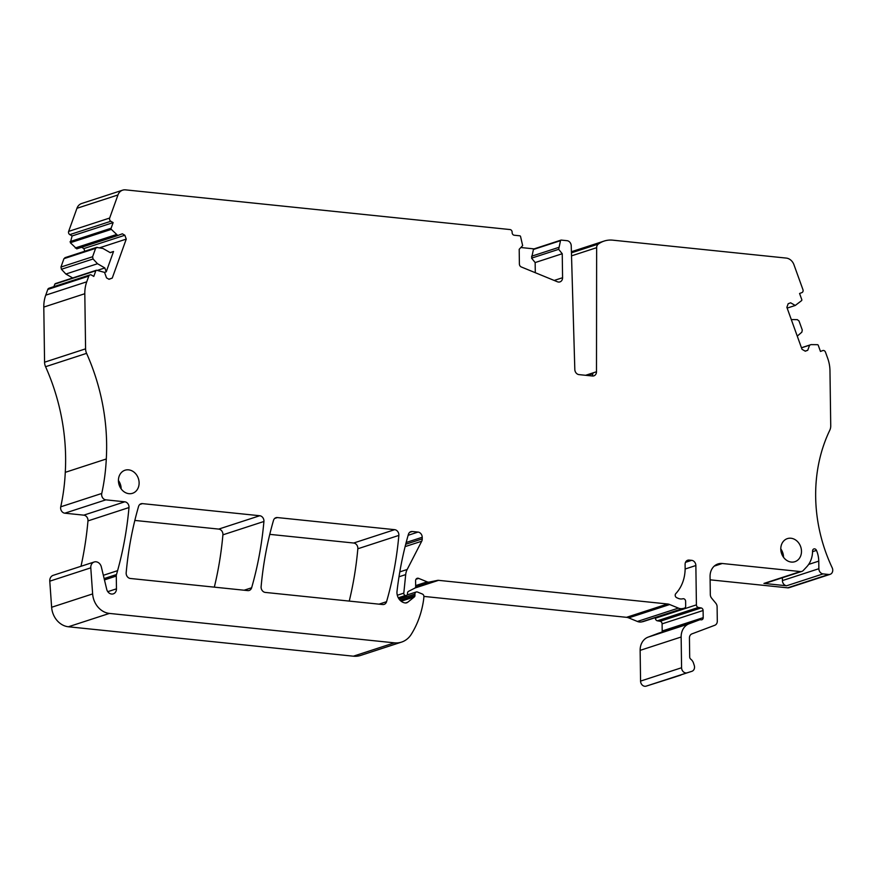 <?xml version="1.0" encoding="UTF-8"?>
<svg xmlns="http://www.w3.org/2000/svg" width="876" height="876" viewBox="0 0 876 876"><rect width="100%" height="100%" fill="white"/><g stroke="black" fill="none" stroke-linecap="round" stroke-linejoin="round"><path stroke-width="1.31" d="M678.407 608.108L637.399 621.456L628.672 617.876L669.68 604.528L678.407 608.108A9.702 8.114 72 0 0 682.7 608.546L684.178 608.24A2.431 2.026 72 0 0 685.678 606.291L685.612 601.319A2.431 2.026 72 0 0 682.897 598.768A9.702 8.114 72 0 1 678.112 598.319L676.71 597.695A2.431 2.026 72 0 1 675.779 593.632A38.829 32.456 72 0 0 685.142 567.648L685.098 564.418A4.851 4.062 72 0 1 687.737 560.224A4.851 4.062 72 0 1 689.171 560.082L691.657 560.333A4.851 4.062 72 0 1 695.862 565.524L696.409 604.867A2.431 2.026 72 0 0 698.38 607.451L701.128 607.933A2.431 2.026 72 0 1 703.1 610.506L703.198 617.657A2.431 2.026 72 0 1 701.161 619.825L700.373 619.737A2.431 2.026 72 0 0 699.585 619.836L689.127 623.767A15.527 12.987 72 0 0 681.145 637.005L681.583 667.742A4.851 4.062 72 0 0 687.2 672.79L691.876 671.312A4.851 4.062 72 0 0 691.898 671.301A4.851 4.062 72 0 0 694.263 665.453L693.54 663.209A7.282 6.088 72 0 0 690.759 659.179A2.431 2.026 72 0 1 689.697 657.011L689.434 638.013A4.851 4.062 72 0 1 691.92 633.885L714.805 625.267A4.851 4.062 72 0 0 717.302 621.139L717.105 606.761A4.851 4.062 72 0 0 715.812 603.236L711.608 598.133A4.851 4.062 72 0 1 710.316 594.607L710.064 576.507A14.564 12.176 72 0 1 717.981 563.947A14.564 12.176 72 0 1 722.284 563.498L800.39 571.568A4.851 4.062 72 0 0 801.825 571.415A4.851 4.062 72 0 0 803.303 570.473L806.741 566.805A24.265 20.29 72 0 0 812.567 550.993A2.431 2.026 72 0 1 816.476 550.391A24.265 20.29 72 0 1 818.753 561.133L818.863 568.71A4.851 4.062 72 0 0 823.068 573.9L828.674 574.481A4.851 4.062 72 0 0 830.109 574.338A4.851 4.062 72 0 0 832.2 567.79A145.591 121.72 72 0 1 820.024 532.685A145.591 121.72 72 0 1 829.791 430.236A9.702 8.114 72 0 0 830.733 425.791L829.966 370.668A32.27 26.981 72 0 0 827.7 358.328L825.477 352.163A2.431 2.026 72 0 0 822.75 350.586L820.473 351.451L818.272 345.352A0.975 0.81 72 0 0 817.439 344.684L811.099 344.607L801.452 347.739M710.118 579.824L787.655 587.829A4.851 4.062 72 0 0 789.101 587.687L830.109 574.338M658.719 633.14A2.431 2.026 72 0 0 658.577 633.195L648.12 637.126A15.527 12.987 72 0 0 640.137 650.364L640.564 681.09A4.851 4.062 72 0 0 646.181 686.138L675.812 676.732A4.851 4.062 72 0 0 675.834 676.732A4.851 4.062 72 0 0 675.867 676.721M661.971 632.089A2.431 2.026 72 0 0 662.19 631.005L662.092 623.854A2.431 2.026 72 0 0 660.121 621.281L701.128 607.933M655.39 617.624L655.401 618.226A2.431 2.026 72 0 0 657.372 620.799L660.121 621.281M637.399 621.456A9.702 8.114 72 0 0 641.681 621.894L643.159 621.588A2.431 2.026 72 0 0 643.521 621.478M628.672 617.876A9.702 8.114 72 0 0 626.526 617.328L423.918 596.414M113.124 593.906L113.311 593.851A5.825 4.873 72 0 1 106.719 589.307L101.331 566.914A6.307 5.278 72 0 0 94.203 561.987L53.184 575.335A6.307 5.278 72 0 0 49.779 581.182L51.629 607.265A19.414 16.228 72 0 0 68.394 626.767L353.367 656.19A24.265 20.29 72 0 0 360.551 655.456L401.558 642.097A24.265 20.29 72 0 0 411.238 634.366A92.21 77.088 72 0 0 423.502 600.432A45.618 38.139 72 0 0 423.907 596.72A2.431 2.026 72 0 0 422.352 594.027L417.502 592.045A2.431 2.026 72 0 0 414.928 594.07L414.95 595.505A1.938 1.621 72 0 1 414.326 596.939L407.778 602.217A4.851 4.062 72 0 1 406.672 602.819A4.851 4.062 72 0 1 405.292 602.973A9.702 8.114 72 0 1 397.025 591.201A339.702 284.021 72 0 1 408.424 534.316A4.851 4.062 72 0 1 410.866 531.644A4.851 4.062 72 0 1 412.3 531.491L418.016 532.082A4.851 4.062 72 0 1 422.221 537.273L422.243 538.893A4.851 4.062 72 0 1 421.717 541.215L407.176 569.488A14.564 12.176 72 0 0 405.697 574.601L403.803 593.151A1.938 1.621 72 0 0 405.468 595.472L405.884 595.516A1.938 1.621 72 0 0 407.504 593.786L407.504 593.304A2.431 2.026 72 0 1 408.577 591.311L414.819 588.135A1.938 1.621 72 0 0 415.673 586.537L415.596 580.821A2.913 2.431 72 0 1 418.684 578.39L427.149 581.85A4.851 4.062 72 0 0 429.284 582.069L437.474 580.394A4.851 4.062 72 0 1 438.548 580.339L667.534 603.98L626.526 617.328M80.997 566.279A339.702 284.021 72 0 0 87.972 520.902A4.851 4.062 72 0 0 83.789 515.154L124.797 501.806L105.843 499.846A4.851 4.062 72 0 1 101.747 493.462A194.122 162.301 72 0 0 106.292 458.991A194.122 162.301 72 0 0 86.582 353.356A9.702 8.114 72 0 1 85.585 348.845L84.808 293.723A32.27 26.981 72 0 1 86.735 281.82L88.794 276.093A2.431 2.026 72 0 1 91.487 275.086L93.798 276.411L95.823 270.761L54.816 284.109L53.907 286.638M89.976 274.889L48.957 288.248A2.431 2.026 72 0 0 47.786 289.441L45.727 295.168A32.27 26.981 72 0 0 43.8 307.082L44.567 362.204A9.702 8.114 72 0 0 45.574 366.705A194.122 162.301 72 0 1 65.273 472.339A194.122 162.301 72 0 1 60.74 506.81A4.851 4.062 72 0 0 64.835 513.194L83.789 515.154M55.637 283.605L54.816 284.109L55.637 283.605M72.697 277.966L65.875 274.035L61.429 269.271L60.948 267.049L63.959 258.661L65.601 257.664M84.797 251.226L83.844 248.587L81.599 247.295M113.135 222.603L111.099 228.253A0.975 0.81 72 0 0 111.34 229.37L117.789 235.513L76.77 248.861L70.332 242.718L72.117 235.951L69.806 234.626L110.825 221.267L113.135 222.603L72.117 235.951M562.239 253.733L535.159 262.559L531.579 258.146L558.669 249.331L562.239 253.733L562.578 277.714A4.851 4.062 72 0 1 559.939 281.897A4.851 4.062 72 0 1 557.432 281.776L521.275 266.961A2.913 2.431 72 0 1 519.391 264.015L519.194 249.299L522.654 245.608L520.563 236.542A0.975 0.81 72 0 0 519.764 235.797L514.234 235.228A2.431 2.026 72 0 1 512.131 232.633L512.131 232.151A2.431 2.026 72 0 0 510.029 229.556L125.531 189.862A9.702 8.114 72 0 0 122.651 190.158A9.702 8.114 72 0 0 117.964 194.954L109.664 218.047L68.646 231.395A2.431 2.026 72 0 0 69.806 234.626M68.646 231.395L76.946 208.302L117.964 194.954M122.651 190.158L81.643 203.506A9.702 8.114 72 0 0 76.946 208.302M349.25 601.089A339.702 284.021 72 0 0 357.835 548.77A4.851 4.062 72 0 0 353.652 543.021L394.671 529.673L277.374 517.563A4.851 4.062 72 0 0 275.94 517.705A4.851 4.062 72 0 0 273.498 520.388A339.702 284.021 72 0 0 261.114 586.668A4.851 4.062 72 0 0 265.297 592.417L382.681 604.539A4.851 4.062 72 0 0 384.115 604.385A4.851 4.062 72 0 0 386.557 601.702A339.702 284.021 72 0 0 398.854 535.411A4.851 4.062 72 0 0 394.671 529.673M269.775 534.36L353.652 543.021M134.838 520.432L218.726 529.093L259.734 515.734L142.438 503.623A4.851 4.062 72 0 0 141.003 503.777A4.851 4.062 72 0 0 138.561 506.459A339.702 284.021 72 0 0 126.177 572.729A4.851 4.062 72 0 0 130.36 578.478L247.755 590.599A4.851 4.062 72 0 0 249.189 590.457A4.851 4.062 72 0 0 251.631 587.774A339.702 284.021 72 0 0 263.917 521.483A4.851 4.062 72 0 0 259.734 515.734M214.324 587.15A339.702 284.021 72 0 0 222.909 534.831A4.851 4.062 72 0 0 218.726 529.093M571.404 251.73L604.155 241.064A29.116 24.342 72 0 1 612.773 240.166L786.232 258.081A9.702 8.114 72 0 1 793.963 264.749L802.931 289.627A2.431 2.026 72 0 1 801.858 292.628L799.569 293.482L801.77 299.57A0.975 0.81 72 0 1 801.562 300.643L795.266 305.461L790.634 302.8L788.17 303.731L786.878 307.323L802.022 349.316L805.285 351.199L807.749 350.269L809.588 345.177L811.099 344.607M604.155 241.064A29.116 24.342 72 0 0 598.308 244.076A4.851 4.062 72 0 0 596.644 247.678L596.49 371.752A4.851 4.062 72 0 1 593.851 375.859A4.851 4.062 72 0 1 592.417 376.001L579.025 374.621A4.851 4.062 72 0 1 574.82 369.519L571.229 245.784A4.851 4.062 72 0 0 567.024 240.681L561.286 240.09A0.975 0.81 72 0 0 560.509 240.659L533.418 249.485A0.975 0.81 -108 0 1 534.196 248.904M558.669 249.331L560.509 240.659M109.664 218.047A2.431 2.026 72 0 0 110.825 221.267M95.823 270.761A0.975 0.81 72 0 1 96.645 270.257L104.54 272.37L106.522 277.856L109.018 279.302L112.248 278.086L126.253 239.104L124.852 235.239L122.355 233.793L117.789 235.513M113.311 593.851A5.825 4.873 72 0 0 116.464 588.836L116.289 576.058A4.851 4.062 72 0 1 116.486 574.547A339.702 284.021 72 0 0 117.592 570.659A339.702 284.021 72 0 0 128.98 507.554A4.851 4.062 72 0 0 124.797 501.806M94.203 561.987A6.307 5.278 72 0 0 90.786 567.834L92.637 593.917A19.414 16.228 72 0 0 109.412 613.419L394.375 642.842A24.265 20.29 72 0 0 401.558 642.097M669.68 604.528A9.702 8.114 72 0 0 667.534 603.98M801.485 551.223A12.133 10.14 72 0 0 787.382 538.62A12.133 10.14 72 0 0 780.79 549.088A12.133 10.14 72 0 0 794.893 561.691A12.133 10.14 72 0 0 801.485 551.223M139.12 482.829A12.133 10.14 72 0 0 125.016 470.226A12.133 10.14 72 0 0 118.424 480.694A12.133 10.14 72 0 0 132.528 493.298A12.133 10.14 72 0 0 139.12 482.829M591.891 375.946A4.851 4.062 72 0 0 592.888 373.702L587.391 375.486M520.848 247.525L534.053 248.883M116.245 234.626L75.237 247.974M124.852 235.239L83.844 248.587M126.253 239.104L99.535 247.809M97.324 270.388L104.835 267.946L106.226 271.823L113.541 251.478L110.135 252.584M106.226 271.823L104.529 272.37M112.248 278.086L108.843 279.203M64.901 257.708L96.546 247.404L102.996 248.477L110.31 252.693L113.541 251.478M97.247 247.361L95.604 248.368L92.593 256.745L93.075 258.978L61.429 269.271M104.835 267.946L97.521 263.731L65.875 274.035M97.521 263.731L93.075 258.978M65.273 472.339L106.292 458.991M681.418 674.717A4.851 4.062 72 0 1 680.4 675.243L680.367 675.254A4.851 4.062 72 0 0 680.4 675.243L655.412 683.17A4.851 4.062 72 0 0 655.445 683.17A4.851 4.062 72 0 0 655.467 683.16L691.898 671.301L655.412 683.17M782.367 577.744L782.41 580.58A4.851 4.062 72 0 0 786.615 585.77L763.938 583.427A4.851 4.062 72 0 0 765.372 583.285L801.825 571.415M809.588 345.177L801.474 347.816M807.749 350.269L805.143 351.112M797.259 336.121L801.858 332.157L802.285 330.033L799.032 320.999L797.357 319.652L791.619 319.576M795.266 305.461L787.163 308.1M531.579 258.146L533.418 249.485M531.557 256.241L558.636 247.426M535.291 272.71L535.159 262.559M783.505 557.267A12.133 10.14 72 0 0 783.505 557.07A12.133 10.14 72 0 0 780.779 548.891M121.151 488.874A12.133 10.14 72 0 0 121.151 488.688A12.133 10.14 72 0 0 118.424 480.497M643.159 621.588L684.178 608.24M585.595 375.3L596.49 371.752M111.099 228.253L70.091 241.612M111.34 229.37L70.332 242.718M95.604 248.368L63.959 258.661M60.948 267.049L92.593 256.745M47.786 289.441L88.794 276.093M45.727 295.168L86.735 281.82M43.8 307.082L84.808 293.723M44.567 362.204L85.585 348.845M45.574 366.705L86.582 353.356M60.74 506.81L101.747 493.462M64.835 513.194L105.843 499.846M87.972 520.902L128.98 507.554M103.346 575.302L117.592 570.659M116.486 574.547L104.134 578.565M116.289 576.058L104.463 579.901M116.464 588.836L107.792 591.661M49.779 581.182L90.786 567.834M51.629 607.265L92.637 593.917M68.394 626.767L109.412 613.419M353.367 656.19L394.375 642.842M399.171 599.195L414.928 594.07M400.135 600.323L414.95 595.505M401.142 601.232L414.326 596.939M405.435 602.984L407.778 602.217M409.618 532.367L412.3 531.491M408.15 535.291L418.016 532.082M406.168 542.496L422.221 537.273M405.708 544.27L422.243 538.893M405.117 546.613L421.717 541.215M399.806 571.886L407.176 569.488M398.996 576.78L405.697 574.601M397.31 595.264L403.803 593.151M398.295 597.804L405.468 595.472M398.383 597.958L405.884 595.516M416.001 579.255L418.684 578.39M415.662 585.595L427.149 581.85M415.673 586.504L429.284 582.069M415.41 587.566L437.474 580.394M415.038 587.993L438.548 580.339M641.681 621.894L682.7 608.546M686.488 560.958L689.171 560.082M685.503 562.337L691.657 560.333M685.142 569.017L695.862 565.524M655.401 618.226L696.409 604.867M657.372 620.799L698.38 607.451M662.092 623.854L703.1 610.506M662.19 631.005L703.198 617.657M658.577 633.195L699.585 619.836M648.12 637.126L689.127 623.767M640.137 650.364L681.145 637.005M640.564 681.09L681.583 667.742M646.181 686.138L687.2 672.79M787.655 587.829L828.674 574.481M786.615 585.77L823.068 573.9M763.938 583.427L800.39 571.568M571.426 252.825L598.308 244.076M571.524 255.858L596.644 247.678M379.012 604.155L386.557 601.702M274.692 518.428L277.374 517.563M357.835 548.77L398.854 535.411M222.909 534.831L263.917 521.483M244.086 590.227L251.631 587.774M139.755 504.499L142.438 503.623M562.578 277.714L554.179 280.451M714.236 566.115L722.284 563.498M812.556 551.661L816.476 550.391M808.647 564.418L818.753 561.133M782.41 580.58L818.863 568.71M643.345 621.544L684.353 608.196M96.305 270.279L55.297 283.627M407.165 594.935L416.242 591.979M398.438 598.067L406.453 595.461M658.642 633.162L699.661 619.814M561.001 240.112L533.911 248.937"/></g></svg>
